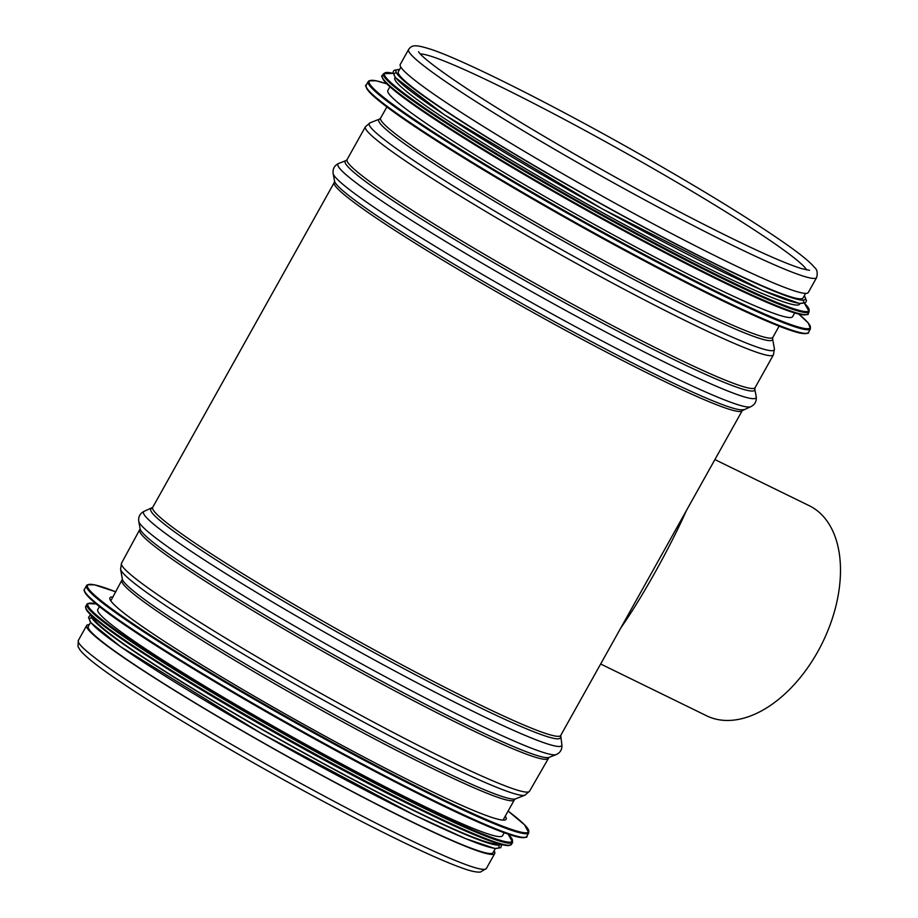 <?xml version="1.0" encoding="UTF-8"?>
<svg xmlns="http://www.w3.org/2000/svg" width="918" height="918" viewBox="0 0 918 918"><rect width="100%" height="100%" fill="white"/><g stroke="black" fill="none" stroke-linecap="round" stroke-linejoin="round"><path stroke-width="1.38" d="M816.63 277.557L808.288 292.486A233.711 16.398 -150.8 0 1 663.335 229.225A233.711 16.398 -150.8 0 1 438.827 97.595A233.711 16.398 -150.8 0 1 400.248 64.444L408.59 49.515C411.93 44.649 415.647 44.546 431.001 49.331C465.403 60.714 558.442 107.716 646.054 157.747C707.158 192.654 754.183 221.697 787.139 244.865C801.093 254.699 810.227 262.238 814.553 267.471C817.123 269.456 817.812 272.818 816.63 277.557A233.711 16.398 -150.8 0 1 671.678 214.296A233.711 16.398 -150.8 0 1 447.169 82.666A233.711 16.398 -150.8 0 1 408.59 49.515M495.353 848.542L493.069 852.638A231.829 16.26 -150.8 0 1 349.276 789.893A231.829 16.26 -150.8 0 1 126.581 659.331A231.829 16.26 -150.8 0 1 88.323 626.432L90.607 622.335M494.079 850.825A233.711 16.398 -150.8 0 1 494.71 853.556A233.711 16.398 -150.8 0 1 349.758 790.306A233.711 16.398 -150.8 0 1 125.25 658.676A233.711 16.398 -150.8 0 1 86.671 625.514A233.711 16.398 -150.8 0 1 89.333 624.619M505.233 816.182A226.93 15.927 -150.8 0 1 506.116 819.246A226.93 15.927 -150.8 0 1 300.255 722.432A226.93 15.927 -150.8 0 1 109.93 597.825A226.93 15.927 -150.8 0 1 112.994 596.964M504.189 832.741L502.513 835.747A231.829 16.26 -150.8 0 1 292.199 736.844A231.829 16.26 -150.8 0 1 97.767 609.541L99.442 606.534M510.029 845.157A243.213 17.063 -150.8 0 1 432.389 815.597L425.596 812.338A231.829 16.26 -150.8 0 1 157.999 662.773L151.654 658.699A243.213 17.063 -150.8 0 1 85.81 608.06M497.866 843.504A231.829 16.26 -150.8 0 1 288.16 744.062A231.829 16.26 -150.8 0 1 93.579 617.562M389.932 86.762L387.866 90.457A231.829 16.26 29.2 0 0 582.299 217.761A231.829 16.26 29.2 0 0 792.613 316.664L794.678 312.969M395.199 77.342L394.832 77.996A231.829 16.26 29.2 0 0 589.276 205.288A231.829 16.26 29.2 0 0 799.578 304.191L799.945 303.548M400.879 67.175L398.32 71.753A231.829 16.26 29.2 0 0 592.753 199.057A231.829 16.26 29.2 0 0 803.066 297.96L805.625 293.381M620.843 627.866C641.326 598.857 670.151 547.289 686.366 510.626M714.892 459.585L809.297 505.726A116.907 71.994 116 0 1 822.631 642.37A116.907 71.994 116 0 1 706.619 715.788L600.659 663.989M152.686 507.402A233.711 16.398 -150.8 0 0 191.265 540.553A233.711 16.398 -150.8 0 0 415.774 672.183A233.711 16.398 -150.8 0 0 560.726 735.433L742.272 410.598A233.711 16.398 -150.8 0 1 597.32 347.348A233.711 16.398 -150.8 0 1 372.811 215.719A233.711 16.398 -150.8 0 1 334.232 182.567L152.686 507.402L144.367 511.211C140.11 513.231 138.239 516.593 138.744 521.275A239.529 16.811 -150.8 0 0 178.402 554.208A239.529 16.811 -150.8 0 0 402.635 686.01A239.529 16.811 -150.8 0 0 556.216 754.596L548.998 757.384A234.583 16.455 -150.8 0 1 398.596 690.221A234.583 16.455 -150.8 0 1 178.987 561.127A234.583 16.455 -150.8 0 1 140.144 528.883L121.52 563.182L120.568 569.183A232.013 16.283 -150.8 0 0 158.975 601.083A232.013 16.283 -150.8 0 0 376.219 728.777A232.013 16.283 -150.8 0 0 524.935 795.172L515.457 798.878A225.53 15.824 -150.8 0 1 370.895 734.331A225.53 15.824 -150.8 0 1 159.721 610.206A225.53 15.824 -150.8 0 1 122.381 579.201L110.803 600.877M779.107 326.154L772.887 337.285A224.669 15.767 -150.8 0 1 633.535 276.479A224.669 15.767 -150.8 0 1 417.724 149.944A224.669 15.767 -150.8 0 1 380.637 118.066L386.868 106.936M772.887 337.285L772.589 338.799A225.53 15.824 -150.8 0 1 638.01 281.596A225.53 15.824 -150.8 0 1 415.957 151.722A225.53 15.824 -150.8 0 1 379.501 119.122L380.637 118.066M772.589 338.799L774.402 348.817A232.013 16.283 -150.8 0 1 635.956 289.962A232.013 16.283 -150.8 0 1 407.523 156.37A232.013 16.283 -150.8 0 1 370.023 122.828L379.501 119.122M774.402 348.817L773.438 354.818A233.711 16.398 -150.8 0 1 628.486 291.568A233.711 16.398 -150.8 0 1 403.989 159.939A233.711 16.398 -150.8 0 1 365.41 126.787L370.023 122.828M773.438 354.818L755.101 387.637A233.711 16.398 -150.8 0 1 610.149 324.375A233.711 16.398 -150.8 0 1 385.652 192.746A233.711 16.398 -150.8 0 1 347.073 159.594L365.41 126.787M755.101 387.637L754.814 389.117A234.583 16.455 -150.8 0 1 614.876 329.642A234.583 16.455 -150.8 0 1 383.873 194.536A234.583 16.455 -150.8 0 1 345.96 160.616L347.073 159.594M754.814 389.117L756.214 396.725A239.529 16.811 -150.8 0 1 613.327 335.999A239.529 16.811 -150.8 0 1 377.447 198.047A239.529 16.811 -150.8 0 1 338.742 163.404L345.96 160.616M742.272 410.598L750.591 406.789A239.529 16.811 -150.8 0 1 597.021 338.214A239.529 16.811 -150.8 0 1 372.777 206.401A239.529 16.811 -150.8 0 1 333.119 173.468C332.614 168.786 334.496 165.435 338.742 163.404M743.373 409.577A234.583 16.455 -150.8 0 1 592.971 342.414A234.583 16.455 -150.8 0 1 373.362 213.332A234.583 16.455 -150.8 0 1 334.531 181.076L333.119 173.468M420.283 53.99A222.787 15.629 -150.8 0 1 620.235 149.886A222.787 15.629 -150.8 0 1 806.681 269.949M515.457 798.878L514.321 799.934A224.669 15.767 -150.8 0 1 374.98 739.116A224.669 15.767 -150.8 0 1 159.158 612.581A224.669 15.767 -150.8 0 1 122.071 580.715M548.998 757.384L529.548 791.213A233.711 16.398 -150.8 0 1 384.596 727.963A233.711 16.398 -150.8 0 1 160.088 596.333A233.711 16.398 -150.8 0 1 121.52 563.182M547.885 758.406A233.711 16.398 -150.8 0 1 402.933 695.144A233.711 16.398 -150.8 0 1 178.425 563.514A233.711 16.398 -150.8 0 1 139.857 530.363M560.726 735.433L561.839 744.532A239.529 16.811 -150.8 0 1 418.952 683.795A239.529 16.811 -150.8 0 1 183.072 545.843A239.529 16.811 -150.8 0 1 144.367 511.211M560.428 736.925A234.583 16.455 -150.8 0 1 420.501 677.45A234.583 16.455 -150.8 0 1 189.487 542.343A234.583 16.455 -150.8 0 1 151.585 508.423M494.71 853.556L486.368 868.485A233.711 16.398 -150.8 0 1 341.416 805.235A233.711 16.398 -150.8 0 1 116.907 673.605A233.711 16.398 -150.8 0 1 78.328 640.443L86.671 625.514M115.852 591.846L94.405 584.8L87.256 584.846L86.533 585.604A253.311 17.775 -150.8 0 0 298.981 724.704A253.311 17.775 -150.8 0 0 528.779 832.764L524.534 824.8L508.102 811.064A252.553 17.717 -150.8 0 1 299.371 724.004A252.553 17.717 -150.8 0 1 115.852 591.858M528.779 832.764L526.737 836.413A253.311 17.775 -150.8 0 1 296.95 728.341A253.311 17.775 -150.8 0 1 84.502 589.253L86.533 585.604M525.13 837.296A252.599 17.717 -150.8 0 1 296.606 728.961A252.599 17.717 -150.8 0 1 84.594 591.089M508.056 834.106A243.132 17.063 -150.8 0 1 291.809 737.533A243.132 17.063 -150.8 0 1 96.252 603.952M508.113 834.118L512.669 842.276A243.89 17.109 -150.8 0 1 291.419 738.233A243.89 17.109 -150.8 0 1 86.877 604.308L87.577 603.574L96.206 603.918M511.533 844.308A243.89 17.109 -150.8 0 1 290.283 740.264A243.89 17.109 -150.8 0 1 85.741 606.339C84.479 612.398 106.454 629.863 151.654 658.699A243.213 17.063 -150.8 0 0 432.389 815.597L432.389 815.597C480.653 838.995 507.034 848.553 511.533 844.308L512.669 842.276M500.723 844.33A234.469 16.455 -150.8 0 1 288.08 744.223A234.469 16.455 -150.8 0 1 91.387 615.553M498.52 845.145A234.469 16.455 -150.8 0 1 286.244 747.504A234.469 16.455 -150.8 0 1 91.846 617.86M366.316 87.164A252.553 17.717 29.2 0 0 578.294 224.933A252.553 17.717 29.2 0 0 806.704 333.291M808.425 332.396C809.653 333.418 806.968 333.67 800.381 333.165C790.846 331.111 773.851 324.524 749.409 313.405C702.281 291.775 644.677 261.963 576.573 223.981C508.136 185.551 452.758 152.101 410.449 123.643C389.599 109.506 375.99 99.075 369.621 92.362C365.857 87.13 364.71 84.754 366.19 85.236A253.311 17.775 29.2 0 0 578.638 224.325A253.311 17.775 29.2 0 0 808.425 332.396L810.456 328.747L808.299 323.044L798.752 314.082M366.19 85.236L368.221 81.587A253.311 17.775 29.2 0 0 580.669 220.687A253.311 17.775 29.2 0 0 810.456 328.747M386.857 83.894A252.599 17.717 29.2 0 0 581.06 219.987A252.599 17.717 29.2 0 0 798.74 314.082M382.427 77.605A243.132 17.063 29.2 0 0 586.499 210.245A243.132 17.063 29.2 0 0 806.417 314.553M808.092 313.692C809.263 314.679 806.67 314.931 800.312 314.438C791.132 312.464 774.769 306.13 751.234 295.424C705.873 274.597 650.414 245.898 584.846 209.327C518.957 172.332 465.644 140.133 424.919 112.73C405.102 99.305 392.078 89.344 385.835 82.861C381.968 77.582 380.786 75.207 382.29 75.724A243.89 17.109 29.2 0 0 586.843 209.637A243.89 17.109 29.2 0 0 808.092 313.692L809.217 311.661L804.409 303.25A243.213 17.063 29.2 0 1 588.369 206.917A243.213 17.063 29.2 0 1 393.111 73.394L383.426 73.692A243.89 17.109 29.2 0 0 587.979 207.617A243.89 17.109 29.2 0 0 809.217 311.661M396.438 72.855A234.469 16.455 29.2 0 0 590.836 202.499A234.469 16.455 29.2 0 0 803.112 300.14M399.525 69.607A234.469 16.455 29.2 0 0 592.661 199.217A234.469 16.455 29.2 0 0 804.26 295.814M750.591 406.789C754.848 404.769 756.719 401.407 756.214 396.725M334.232 182.567L334.531 181.076M418.493 51.741L419.755 53.416C424.173 58.477 435.625 67.347 454.123 80.038C507.115 116.494 617.125 180.18 700.549 222.684C748.962 247.344 782.572 262.64 801.357 268.549L809.527 270.294M514.321 799.934L503.053 820.095M122.381 579.201L120.568 569.183M529.548 791.213L524.935 795.172M140.144 528.883L138.744 521.275M561.839 744.532C562.344 749.214 560.473 752.565 556.216 754.596M486.368 868.485L480.355 872.1C476.339 872.307 470.877 871.159 463.957 868.669C445.31 862.209 416.152 849.001 376.483 829.023C291.66 786.451 173.663 718.519 117.699 680.009C98.088 666.697 85.649 656.852 80.371 650.483L78.007 646.536L78.328 640.443M526.737 836.413C527.965 837.434 525.291 837.686 518.716 837.182C509.834 835.288 494.343 829.39 472.254 819.476C426.342 798.671 369.093 769.227 300.484 731.118C207.858 679.618 120.671 625.181 94.416 602.415C79.992 589.597 85.087 589.161 84.502 589.253M86.877 604.308L85.741 606.339M501.848 844.617L500.7 847.739L494.882 848.484L465.667 838.65L414.5 815.15L261.355 733.459L120.728 646.8L90.848 622.634L88.484 617.401L90.549 614.75M386.845 83.871L376.024 80.773L368.944 80.83L368.221 81.587M382.29 75.724L383.426 73.692M399.605 69.458L394.281 70.238L393.443 71.202L393.076 72.384L395.314 77.479L444.094 114.555L602.265 208.868L762.502 290.352L799.486 303.479L805.293 302.733L806.096 301.804L806.463 300.634L804.352 295.665"/></g></svg>
